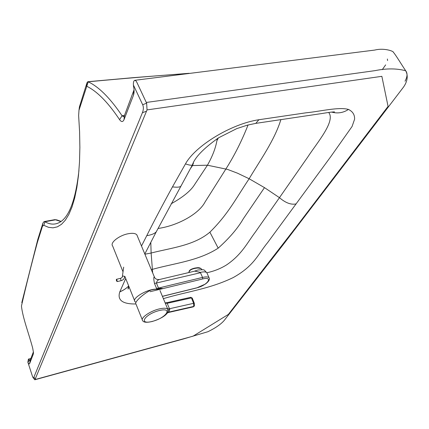 <?xml version="1.0" encoding="UTF-8"?>
<svg xmlns="http://www.w3.org/2000/svg" width="429" height="429" viewBox="0 0 429 429"><rect width="100%" height="100%" fill="white"/><g stroke="black" fill="none" stroke-linecap="round" stroke-linejoin="round"><path stroke-width="0.64" d="M141.484 246.021L146.761 235.671C154.188 220.817 162.763 204.553 172.474 186.883L185.484 163.867C195.302 145.822 231.29 123.842 258.88 119.734L305.979 112.811C320.216 111.465 338.62 106.703 348.461 109.433C352.735 111.497 354.778 114.758 354.595 119.224L352.059 126.507L330.587 156.912L267.771 242.423C257.904 254.327 254.595 265.621 233.226 277.568C209.298 289.103 187.618 291.414 163.374 298.643M135.88 303.973C122.501 304.172 117.133 300.15 119.782 291.902L125.713 278.544M190.556 168.431L192.535 165.567L207.443 165.208L227.59 169.428L237.478 173.182L249.147 178.754L264.484 187.629L279.461 197.672L255.357 232.073C247.308 242.658 242.042 254.343 226.732 264.8C220.817 268.527 214.189 271.176 206.853 272.758M280.904 119.541C274.608 140.251 259.877 160.671 249.147 178.754C236.068 198.203 228.475 213.808 209.888 232.18C193.828 245.688 171.284 247.839 151.126 253.035L152.665 272.941M60.864 221.546L55.577 219.814L44.922 221.75L43.849 225.332L48.472 227.306L52.987 227.837L57.341 226.861L61.481 224.319L65.342 220.174L68.871 214.398L72.008 206.993L74.689 197.983L76.866 187.425L78.486 175.402L79.504 162.039L79.88 147.485L79.596 131.923L78.63 115.578L78.984 110.274L88.229 81.789C122.946 78.539 156.038 75.777 187.494 73.515M57.175 220.061L54.687 219.675L44.198 221.568M296.192 203.877C291.162 205.019 285.585 202.949 279.461 197.672L307.958 156.751C317.154 142.61 335.88 121.021 328.657 112.446M33.414 351.86L30.057 360.585L29.301 360.081L30.357 359.802M134.057 89.8L124.372 115.707L124.035 119.632C122.871 122.147 121.391 122.158 119.578 119.664C108.886 103.636 98.627 92.852 88.798 87.318L86.663 86.181M124.372 115.707L123.52 116.688L122.056 115.744L124.496 115.396M21.799 302.638L37.822 239.355L42.938 223.059L44.058 221.595L44.922 221.75C48.949 224.018 52.831 224.646 56.574 223.632C67.879 220.442 75.343 202.686 78.957 170.356M78.984 110.274L79.429 106.842L86.996 82.743L87.795 81.725L90.369 82.904C100.477 88.449 111.036 99.399 122.056 115.744L119.578 119.664M218.35 137.945L217.047 140.444M33.462 352.826L33.285 354.177L29.665 363.519C29.29 364.291 28.711 363.905 27.928 362.349L32.658 376.935L33.231 377.734L33.859 377.316L142.401 112.736C143.586 109.711 143.677 107.035 142.669 104.724L133.65 85.532L133.446 85.956C134.304 89.64 134.309 92.744 133.462 95.265L124.035 119.632M33.285 354.177L33.451 352.418L32.717 348.273C29.049 334.052 22.753 318.157 21.45 306.038C25.837 286.701 31.14 265.497 37.366 242.439L42.492 226.153L43.849 225.332M142.669 104.724L146.648 103.191L137.028 82.69L135.998 80.899L134.738 80.32C133.644 80.845 133.21 82.54 133.44 85.409M27.837 362.248L28.421 359.1L29.301 360.081L27.928 362.349M33.939 377.134L35.183 379.097L147.05 109.904L146.648 103.191M35.183 379.097L35.044 379.552L33.848 378.802L33.119 377.659M134.921 80.293L374.726 50.075C384.491 47.619 394.026 51.437 393.339 52.258C395.307 54.226 401.185 64.055 405.673 70.753C407.663 73.289 407.443 76.775 405.024 81.204C407.443 76.775 407.663 73.289 405.673 70.753C396.686 68.34 386.465 68.302 375.021 70.646L146.369 102.445L375.021 70.646C386.465 68.302 396.686 68.34 405.673 70.753C408.826 76.539 406.654 82.679 403.421 87.21L284.309 243.227L225.364 318.951C222.361 323.241 216.532 327.499 207.872 331.73L183.194 339.033L34.733 379.799M158.671 289.629C156.901 289.076 154.333 289.205 150.96 290.009L150.96 290.015C142.723 294.122 133.768 302.617 136.004 304.118L142.289 319.744M165.165 302.949L166.608 302.659L167.197 303.298L191.463 297.908L190.707 297.399M167.503 308.531L167.819 309.304M167.916 311.947L168.136 310.113L167.777 309.239C166.479 307.968 163.481 307.904 158.794 309.041C149.683 311.245 140.036 318.232 142.643 320.635C143.543 322.474 146.75 322.753 152.268 321.477C159.942 319.058 164.956 316.237 167.315 313.031L168.597 312.468L169.82 309.443L168.125 310.092L167.911 311.969L166.854 313.62M165.079 302.751L165.621 302.917M166.468 302.772L190.857 297.281L192.165 298.198M165.272 303.147L167.197 303.298L169.471 308.751L167.578 308.703L167.814 309.282M167.46 312.8L168.71 312.098L193.747 306.419L168.576 312.307L167.342 312.988M169.82 309.443L169.471 308.751L193.618 303.314L193.747 306.419L194.219 306.156L193.281 306.864M156.483 288.288L156.955 289.226L162.36 288.401L156.483 288.288L154.483 283.456C153.636 279.343 153.571 277.139 154.29 276.85C155.062 278.877 156.81 279.762 159.524 279.504M154.494 277.257L136.856 234.872C135.462 233.279 132.491 232.915 127.955 233.784C118.989 235.489 109.781 242.857 112.618 245.935L123.021 271.841M209.331 278.4L209.052 277.74C208.097 276.748 205.931 276.641 202.547 277.418L158.499 288.063L156.499 283.242C156.773 281.113 157.824 279.853 159.658 279.472L194.798 271.133L200.386 272.372C203.743 271.621 205.893 271.745 206.848 272.747L207.127 273.38M154.483 283.456L200.499 272.731L199.834 272.512M162.36 288.401L158.017 289.457M135.998 302.348L134.985 301.646C131.21 298.203 148.793 288.213 156.955 289.226M137.285 235.902L136.856 234.872M146.761 235.671C151.389 234.942 154.558 233.655 156.263 231.81L157.089 230.239M151.281 269.605L152.333 269.364C174.775 263.154 198.375 260.945 218.189 248.16L209.888 232.18M119.804 291.838C123.767 290.101 126.721 288.127 128.673 285.923C126.727 288.17 123.761 290.154 119.782 291.902M172.474 186.883C176.732 187.425 179.504 187.253 180.781 186.358L181.274 185.473M144.889 254.209L151.126 253.035L150.799 242.288M185.484 163.867C189.071 165.133 191.355 165.524 192.342 165.042L192.696 164.366M248.059 124.973C241.859 140.771 234.491 155.416 225.949 168.908L205.067 201.984C198.713 214.253 177.059 225.879 158.011 228.48M217.235 138.653C216.103 146.82 212.838 155.673 207.443 165.208L194.616 184.567C190.894 190.712 183.081 197.12 171.166 203.775M192.053 165.589L192.535 165.567L193.468 162.94M264.484 187.629L243.361 218.683C237.827 228.266 229.435 238.09 218.189 248.16M258.88 119.734L255.802 123.37L255.255 123.461M348.461 109.433C343.254 112.859 337.596 113.739 331.499 112.066M30.057 360.585L29.665 363.519M37.784 239.495L37.366 242.439M37.822 239.355L37.377 242.39M42.938 223.059L42.492 226.153M86.996 82.743L86.556 86.234M133.789 91.264L133.462 95.265M146.423 111.218L142.401 112.736M35.044 379.552L193.109 336.143L228.362 314.409L294.6 228.995L388.063 106.381L381.858 76.33L147.05 109.904M201.941 269.653L201.893 269.535C201.319 268.533 199.844 268.034 197.458 268.034C192.133 268.586 189.291 270.082 188.926 272.528M200.595 268.49L197.179 267.793C193.661 268.028 191.162 268.999 189.677 270.699M191.463 297.908L192.192 297.962L194.342 303.357L193.618 303.314L191.463 297.908M194.316 303.593L194.375 305.925M152.392 321.369C138.041 325.198 144.407 314.318 159.041 310.596C173.514 306.939 166.452 317.819 152.392 321.369M196.385 287.923L162.403 296.305M150.086 291.709L202.638 278.968L202.547 277.418L200.499 272.731M202.638 278.968C213.83 276.088 207.405 285.435 196.739 287.838M116.516 280.872C115.937 277.407 117.98 282.555 116.516 280.872M116.924 281.333L117.273 281.558L116.715 279.236L116.522 279.585M121.064 280.673L120.528 278.351L116.736 279.231M124.71 276.887L124.726 276.743C123.852 275.911 123.064 275.858 122.367 276.571C122.517 277.118 121.911 277.708 120.549 278.346M333.735 111.91L334.572 111.931C333.285 111.792 328.963 112.339 321.611 113.572L255.802 123.37L247.297 125.171L236.711 128.63L218.527 137.832C203.41 148.547 194.68 157.615 192.342 165.042L156.263 231.81L144.798 253.995M128.754 286.127L127.981 289.049C128.228 289.162 128.534 288.304 128.898 286.481M61.074 221.402L56.816 219.895L54.815 219.653M189.157 73.3L132.781 77.703L87.918 81.708M387.387 58.998L387.575 60.586M385.65 64.876L382.255 69.664M30.877 358.456L28.443 359.094M188.889 272.152L189.286 270.919C189.162 271.294 189.715 268.602 197.276 267.728C199.319 267.514 200.852 268.114 201.893 269.535L201.914 269.648M159.958 290.433L167.777 309.239L167.911 311.969M168.597 312.468L193.313 306.853L194.219 306.156M162.43 296.38L196.589 287.956L205.384 284.068C208.832 281.456 210.054 279.349 209.052 277.74L206.848 272.747C203.142 269.364 205.861 269.562 197.86 270.018L194.23 271.267M134.609 300.708L124.796 276.26M116.715 279.236C116.313 279.081 116.248 279.644 116.516 280.925L117.273 281.558L121.085 280.668C123.166 280.083 124.383 278.775 124.726 276.743M122.383 276.426L123.675 267.122"/></g></svg>
